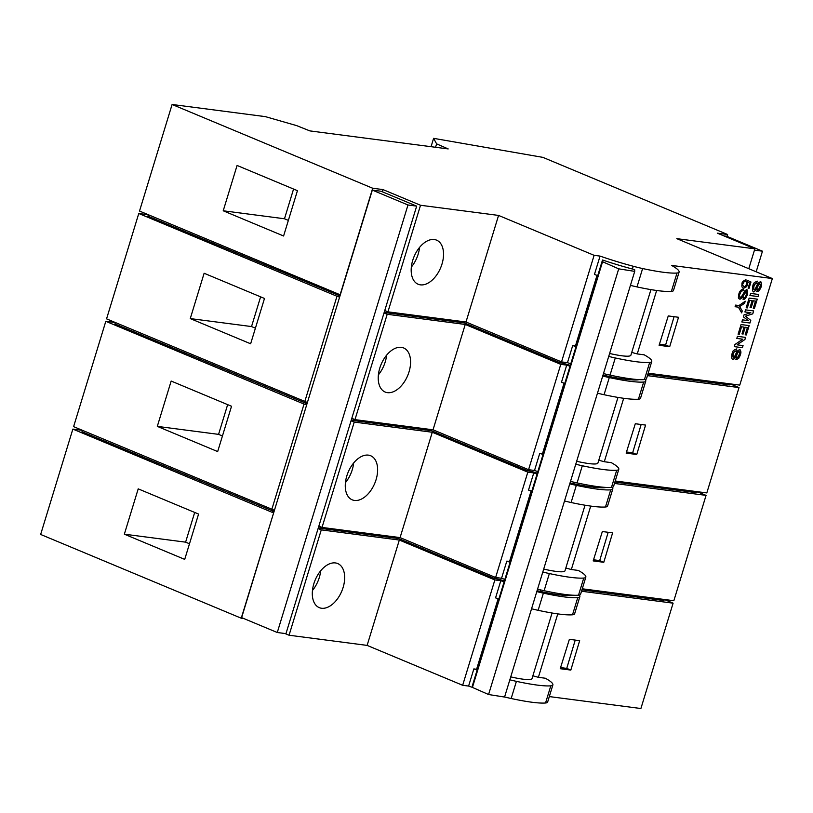 <?xml version="1.0" encoding="UTF-8"?>
<svg xmlns="http://www.w3.org/2000/svg" width="813" height="813" viewBox="0 0 813 813"><rect width="100%" height="100%" fill="white"/><g stroke="black" fill="none" stroke-linecap="round" stroke-linejoin="round"><path stroke-width="1.22" d="M273.442 512.861L72.855 429.101L40.65 534.456L241.237 618.205L273.646 512.881L241.624 617.626L277.274 632.504L407.984 204.988L372.334 190.1L340.312 294.834L139.521 211.055L172.102 104.481L265.373 116.635L296.715 125.639L309.865 130.903L448.187 148.921L436.611 143.871L433.603 138.342L542.911 157.376L727.584 234.49L717.31 233.148L754.86 248.829L676.812 238.656L772.35 278.544L671.558 265.414A62.652 8.1 -163 0 1 679.089 272.131A62.652 8.1 -163 0 1 679.048 272.233A35.528 4.593 -163 0 1 677.005 273.016A83.963 10.864 17 0 1 642.616 268.544A35.528 4.593 -163 0 1 633.236 266.258A62.652 8.1 -163 0 1 600.055 256.095L594.11 255.323L561.529 361.897L465.991 321.999L498.572 215.425L594.11 255.323M198.575 514.06L138.21 488.857L124.348 534.182L184.714 559.385L198.575 514.06M271.816 509.416L304.032 404.071L105.812 321.308L73.607 426.652L274.438 510.29M231.532 406.256L171.167 381.053L157.305 426.378L217.671 451.581L231.532 406.256M304.773 401.622L336.989 296.267L138.769 213.504L106.564 318.859L307.395 402.496M264.489 298.462L204.124 273.259L190.262 318.584L250.638 343.787L264.489 298.462M340.108 294.814L372.689 188.24L172.102 104.481M297.446 190.669L237.081 165.456L223.219 210.78L283.595 235.994L297.446 190.669M72.855 429.101L82.418 430.351L82.001 431.723L274.062 511.509M105.812 321.308L115.375 322.548L114.958 323.93L307.019 403.705M138.769 213.504L148.332 214.754L147.915 216.136L339.976 295.912M603.002 375.108A28.74 3.719 17 0 0 605.97 375.779A77.184 9.98 17 0 0 625.055 379.204A77.184 9.98 17 0 0 637.585 379.895A28.74 3.719 17 0 0 638.855 379.62M570.045 482.902A28.74 3.719 17 0 0 573.013 483.583A77.184 9.98 17 0 0 592.098 487.007A77.184 9.98 17 0 0 604.628 487.698A28.74 3.719 17 0 0 605.898 487.414M537.088 590.695A28.74 3.719 17 0 0 540.056 591.376A77.184 9.98 17 0 0 559.141 594.801A77.184 9.98 17 0 0 571.671 595.492A28.74 3.719 17 0 0 572.941 595.207M510.737 676.883A40.853 5.285 17 0 0 523.023 679.18A40.853 5.285 -163 0 0 532.027 678.57L552.068 613.012M543.694 569.08A40.853 5.285 17 0 0 555.98 571.387A40.853 5.285 -163 0 0 564.984 570.777L585.025 505.219M576.651 461.286A40.853 5.285 17 0 0 588.937 463.583A40.853 5.285 -163 0 0 597.941 462.973L617.982 397.415M609.608 353.482A40.853 5.285 17 0 0 621.894 355.789A40.853 5.285 -163 0 0 630.898 355.179L650.939 289.621M411.337 267.071A23.902 14.421 112.7 0 0 418.167 254.154A23.902 14.421 112.7 0 0 419.559 247.386M441.977 264.103A23.902 14.421 112.7 0 0 436.571 240.14A23.902 14.421 112.7 0 0 412.74 260.292A23.902 14.421 -67.3 0 0 418.146 284.245A23.902 14.421 -67.3 0 0 441.977 264.103M378.38 374.864A23.902 14.421 112.7 0 0 385.21 361.958A23.902 14.421 112.7 0 0 386.602 355.179M409.02 371.897A23.902 14.421 112.7 0 0 403.614 347.944A23.902 14.421 112.7 0 0 379.783 368.086A23.902 14.421 -67.3 0 0 385.189 392.049A23.902 14.421 -67.3 0 0 409.02 371.897M345.423 482.658A23.902 14.421 112.7 0 0 352.253 469.751A23.902 14.421 112.7 0 0 353.645 462.983M376.063 479.7A23.902 14.421 112.7 0 0 370.657 455.737A23.902 14.421 112.7 0 0 346.826 475.89A23.902 14.421 -67.3 0 0 352.232 499.843A23.902 14.421 -67.3 0 0 376.063 479.7M312.466 590.462A23.902 14.421 112.7 0 0 319.296 577.555A23.902 14.421 112.7 0 0 320.688 570.777M343.106 587.494A23.902 14.421 112.7 0 0 337.69 563.541A23.902 14.421 112.7 0 0 313.859 583.683A23.902 14.421 -67.3 0 0 319.275 607.646A23.902 14.421 -67.3 0 0 343.106 587.494M504.599 696.965A35.528 4.593 -163 0 0 511.164 698.509A83.963 10.864 17 0 0 531.926 702.239A83.963 10.864 -163 0 0 545.553 702.991L550.797 685.837A35.528 4.593 17 0 0 552.84 685.054A62.652 8.1 17 0 0 552.87 684.942A62.652 8.1 17 0 0 545.35 678.235L538.379 677.32L557.769 613.886M509.842 679.81A35.528 4.593 17 0 0 516.407 681.355A83.963 10.864 17 0 0 537.169 685.085A83.963 10.864 17 0 0 550.797 685.837M630.441 285.363A35.528 4.593 17 0 0 637.006 286.918A83.963 10.864 17 0 0 657.758 290.637A83.963 10.864 17 0 0 671.386 291.4A35.528 4.593 17 0 0 673.428 290.607A62.652 8.1 17 0 0 673.469 290.505L679.089 272.131M597.474 393.167A35.528 4.593 17 0 0 604.049 394.712A83.963 10.864 17 0 0 624.801 398.441A83.963 10.864 17 0 0 638.429 399.193A35.528 4.593 17 0 0 640.471 398.4A62.652 8.1 17 0 0 640.512 398.299L645.756 381.155A62.652 8.1 17 0 0 645.227 379.488M602.718 376.013A35.528 4.593 17 0 0 609.293 377.567A83.963 10.864 17 0 0 630.045 381.287A83.963 10.864 17 0 0 643.672 382.039A35.528 4.593 17 0 0 645.715 381.256A62.652 8.1 17 0 0 645.756 381.155M564.517 500.96A35.528 4.593 17 0 0 571.092 502.515A83.963 10.864 17 0 0 591.844 506.235A83.963 10.864 17 0 0 605.472 506.987A35.528 4.593 17 0 0 607.514 506.204A62.652 8.1 17 0 0 607.555 506.103L612.799 488.948A62.652 8.1 17 0 0 612.27 487.282M569.761 483.816A35.528 4.593 17 0 0 576.336 485.361A83.963 10.864 17 0 0 597.088 489.091A83.963 10.864 17 0 0 610.715 489.843A35.528 4.593 17 0 0 612.758 489.05A62.652 8.1 17 0 0 612.799 488.948M531.56 608.764A35.528 4.593 17 0 0 538.135 610.309A83.963 10.864 17 0 0 558.887 614.039A83.963 10.864 17 0 0 572.515 614.791A35.528 4.593 17 0 0 574.557 613.998A62.652 8.1 17 0 0 574.598 613.896L579.842 596.742A62.652 8.1 17 0 0 579.313 595.086M536.804 591.61A35.528 4.593 17 0 0 543.379 593.155A83.963 10.864 17 0 0 564.131 596.884A83.963 10.864 17 0 0 577.758 597.636A35.528 4.593 17 0 0 579.801 596.854A62.652 8.1 17 0 0 579.842 596.742M537.556 589.161A35.528 4.593 17 0 0 544.121 590.705A83.963 10.864 17 0 0 564.883 594.435A83.963 10.864 17 0 0 578.51 595.187A35.528 4.593 17 0 0 580.553 594.405A62.652 8.1 17 0 0 580.584 594.293L585.827 577.149A62.652 8.1 17 0 0 578.307 570.431L571.336 569.527L590.726 506.093M542.799 572.017A35.528 4.593 17 0 0 549.364 573.561A83.963 10.864 17 0 0 570.126 577.291A83.963 10.864 17 0 0 583.754 578.043A35.528 4.593 17 0 0 585.797 577.25A62.652 8.1 17 0 0 585.827 577.149M570.513 481.367A35.528 4.593 17 0 0 577.078 482.912A83.963 10.864 17 0 0 597.84 486.641A83.963 10.864 17 0 0 611.467 487.394A35.528 4.593 17 0 0 613.51 486.601A62.652 8.1 17 0 0 613.541 486.499L618.784 469.345A62.652 8.1 17 0 0 611.264 462.638L604.293 461.733L623.683 398.289M575.756 464.213A35.528 4.593 17 0 0 582.321 465.758A83.963 10.864 17 0 0 603.083 469.487A83.963 10.864 17 0 0 616.711 470.239A35.528 4.593 17 0 0 618.754 469.457A62.652 8.1 17 0 0 618.784 469.345M603.47 373.563A35.528 4.593 17 0 0 610.035 375.108A83.963 10.864 17 0 0 630.797 378.838A83.963 10.864 17 0 0 644.424 379.59A35.528 4.593 17 0 0 646.467 378.807A62.652 8.1 17 0 0 646.508 378.695L651.741 361.551A62.652 8.1 17 0 0 644.221 354.834L637.25 353.929L656.64 290.495M608.713 356.419A35.528 4.593 17 0 0 615.278 357.964A83.963 10.864 17 0 0 636.04 361.694A83.963 10.864 17 0 0 649.668 362.446A35.528 4.593 17 0 0 651.711 361.653A62.652 8.1 17 0 0 651.741 361.551M736.893 348.96C730.572 350.87 733.184 353.33 731.781 354.549M736.527 348.95L735.989 351.043L736.476 348.95M732.93 354.641L734.109 352.019L736.354 351.043M733.804 357.171C733.011 358.238 732.838 357.029 733.285 353.543M739.86 349.875C735.735 349.763 735.186 358.909 733.102 357.039M740.237 355.22C741.06 351.013 740.694 349.214 739.149 349.814M735.897 359.316C740.308 358.452 738.316 357.557 739.688 356.521L740.562 354.112M736.263 359.316L736.802 357.222M739.403 354.041C738.285 356.897 737.3 357.954 736.436 357.232M738.58 351.887C739.698 351.897 739.86 352.984 739.058 355.149M736.741 354.956C738.275 351.846 739.119 350.86 739.291 351.988M732.543 359.183C734.667 359.072 736.222 357.314 737.218 353.899M732.107 353.452C731.344 357.761 731.73 359.702 733.265 359.244M737.178 353.879C734.464 358.96 732.909 360.728 732.493 359.163L732.452 359.082M744.932 339.499L737.076 344.834L743.062 345.606L742.421 347.71L734.302 346.653L734.952 344.509L742.716 339.194L736.812 338.421L737.452 336.328L745.572 337.385L744.932 339.499L745.521 337.375M747.391 327.548L745.206 327.263L743.133 334.041L741.984 333.899L744.058 327.121L741.558 326.796L739.241 334.377L738.102 334.224L741.06 324.55L749.18 325.606L746.314 334.966L745.175 334.814L747.391 327.548L745.206 327.263M648.185 373.187L739.769 385.118L772.35 278.544M669.699 346.694L678.53 317.273L668.256 315.932L659.099 345.312L669.699 346.694L665.613 344.986L674.099 316.694M746.598 281.684L747.157 280.231L750.988 282.009L749.068 288.29L748.123 288.168L749.667 283.117L747.604 282.152M746.405 281.318L746.466 284.591M746.822 283.493C745.785 286.064 744.749 287.04 743.702 286.4M744.413 286.501C742.736 285.922 742.31 284.763 743.123 283.015M742.777 284.113C744.139 281.461 745.064 280.515 745.551 281.268M745.592 279.682L745.165 281.328L745.541 279.682M745.968 279.662C743.112 280.871 741.781 282.314 741.954 283.981M742.269 282.883C741.395 286.522 741.984 288.269 744.037 288.137M743.316 288.066C745.887 287.721 747.32 286.379 747.625 284.042M747.299 285.139L747.584 281.694M743.031 299.245C744.505 299.977 745.988 298.29 747.472 294.215C745.938 298.178 744.454 299.865 742.98 299.225M743.397 299.255L743.814 297.609M746.517 294.164C745.46 297.223 744.434 298.371 743.438 297.619M745.684 291.552C746.273 292.843 747.035 288.971 746.161 295.271M743.58 294.977L746.385 291.684M739.464 299.093C741.619 298.96 743.153 297.243 744.068 293.93M739.007 293.554C737.584 300.424 739.169 297.467 739.108 298.818L740.176 299.174M743.631 289.062C741.1 289.326 739.454 291.196 738.692 294.662M743.265 289.042L742.858 290.688L743.214 289.042M739.647 294.723C742.035 288.889 741.537 291.948 742.127 290.82L743.224 290.678M740.572 297.548C739.322 297.395 739.129 296.095 739.993 293.625M746.822 289.997L744.82 290.698C742.391 295.729 740.734 297.975 739.871 297.426M747.147 295.312C747.655 290.576 747.31 288.788 746.1 289.936M741.659 312.893L738.397 307.162L735.104 306.725L735.602 305.099L738.987 305.536L745.236 301.206L744.606 303.249L739.647 306.572L742.259 310.932L741.659 312.893M757.604 281.196C751.283 283.107 753.905 285.566 752.503 286.786M757.238 281.186L756.7 283.28L757.188 281.186M753.651 286.877L755.358 283.696L757.076 283.28M754.515 289.408C753.732 290.475 753.56 289.265 753.997 285.78M760.582 282.111C756.446 281.999 755.897 291.145 753.824 289.276M760.958 287.456C761.557 282.599 761.192 280.8 759.86 282.05M756.618 291.552C761.029 290.688 759.037 289.794 760.399 288.757L761.283 286.349M756.984 291.552L757.523 289.458M760.125 286.278C759.007 289.133 758.011 290.19 757.147 289.469M759.301 284.133C760.419 284.133 760.572 285.221 759.769 287.385M757.452 287.192C758.986 284.083 759.84 283.097 760.013 284.225M753.255 291.42C755.379 291.308 756.944 289.55 757.94 286.135M752.818 285.688C752.066 289.997 752.452 291.938 753.976 291.481M749.932 295.505L750.582 293.412L758.702 294.469L758.051 296.562L749.932 295.505M755.48 301.095L753.295 300.81L751.222 307.588L750.074 307.436L752.147 300.658L749.647 300.332L747.33 307.914L746.192 307.761L749.149 298.086L757.269 299.143L754.403 308.503L753.265 308.351L755.48 301.095L753.295 300.81M746.222 315.962L745.389 316.196L750.785 320.342L749.962 323.025L741.842 321.968L742.493 319.865L748.336 320.627L743.397 316.887L744.017 314.875L750.836 312.731L744.901 311.958L745.541 309.865L753.661 310.922L752.767 313.859L745.389 316.196M756.171 271.796L762.472 251.187L726.822 236.298L723.966 235.922M727.005 236.37L727.584 234.49M372.689 188.24L382.964 189.581L382.303 191.766M277.274 632.504L285.973 633.642L416.673 206.126L381.023 191.238L372.334 190.1M243.839 618.551L241.237 618.205M382.964 189.581L420.524 205.262L498.572 215.425M431.053 146.696L433.603 138.342M435.565 147.275L436.611 143.871M336.989 296.267L339.6 297.151M730.196 383.888L739.017 387.567L706.812 492.922L615.228 480.991M697.239 491.692L706.06 495.371L673.855 600.716L582.271 588.785M581.945 589.852L663.967 600.543L664.292 599.476L673.103 603.165L640.898 708.519L549.314 696.578M748.783 268.707L754.86 248.829M498.867 598.998A62.652 8.1 17 0 1 495.564 597.87L500.808 580.716A62.652 8.1 17 0 0 504.111 581.854L472.373 685.664L472.424 687.422L602.575 261.735L602.514 259.987L597.738 275.607A62.652 8.1 17 0 1 594.435 274.469L600.055 256.095M576.224 345.992A12.917 1.667 17 0 0 575.462 345.881L572.718 345.525L567.474 362.669L561.529 361.897M420.524 205.262L387.933 311.836L384.762 310.505M465.991 321.999L387.933 311.836M569.862 366.805L570.95 363.248M564.781 383.401A62.652 8.1 17 0 1 561.478 382.273L566.722 365.118A62.652 8.1 17 0 0 570.025 366.257L537.82 471.601A62.652 8.1 17 0 1 534.517 470.473L528.572 469.69L433.034 429.803L465.239 324.448L387.191 314.285L354.976 419.63L351.805 418.309M536.905 474.609L537.993 471.052M531.824 491.204A62.652 8.1 17 0 1 528.521 490.066L533.765 472.922A62.652 8.1 17 0 0 537.068 474.05L504.863 579.405A62.652 8.1 17 0 1 501.56 578.267L495.615 577.494L400.077 537.596L432.282 432.252L354.234 422.079L322.019 527.424L318.848 526.102M503.948 582.403L505.036 578.846M597.738 275.607L570.777 363.807A62.652 8.1 17 0 1 567.474 362.669M572.718 345.525A62.652 8.1 17 0 0 576.021 346.653M636.742 454.497L645.573 425.077L635.299 423.736L626.142 453.115L636.742 454.497L632.656 452.79L641.142 424.498M739.017 387.567L647.443 375.636M566.722 365.118L560.777 364.346L528.572 469.69M534.517 470.473L539.761 453.319A62.652 8.1 17 0 0 543.064 454.457M543.267 453.786A12.917 1.667 17 0 0 542.505 453.674L539.761 453.319M560.777 364.346L465.239 324.448M433.034 429.803L354.976 419.63M387.191 314.285L384.01 312.954M304.032 404.071L306.643 404.945M510.31 561.59A12.917 1.667 17 0 0 509.548 561.478L506.804 561.122A62.652 8.1 17 0 0 510.107 562.25M506.804 561.122L501.56 578.267M603.785 562.291L612.616 532.871L602.342 531.529L593.185 560.909L603.785 562.291L599.699 560.584L593.531 559.781M706.06 495.371L614.486 483.44M533.765 472.922L527.82 472.14L495.615 577.494M527.82 472.14L432.282 432.252M400.077 537.596L322.019 527.424M354.234 422.079L351.053 420.758M602.575 261.735L618.713 268.849L634.719 271.369L634.658 269.611A35.528 4.593 -163 0 1 632.392 269.022A62.652 8.1 -163 0 1 602.514 259.987M472.424 687.422L488.572 694.526L504.568 697.046L634.719 271.369M552.87 684.942L547.627 702.097A62.652 8.1 -163 0 1 547.596 702.198A35.528 4.593 -163 0 1 545.553 702.991M472.424 687.371A62.652 8.1 -163 0 1 468.603 686.07L462.658 685.288L367.12 645.4L399.325 540.045L321.277 529.883L289.062 635.227L367.12 645.4M284.946 633.51L289.062 635.227M570.828 670.085L579.659 640.664L569.374 639.333L560.228 668.703L570.828 670.085L566.742 668.388L560.574 667.575M673.103 603.165L581.529 591.234M477.353 669.384A12.917 1.667 17 0 0 476.591 669.272L473.847 668.916A62.652 8.1 17 0 0 477.15 670.054M473.847 668.916L468.603 686.07M500.808 580.716L494.863 579.943L462.658 685.288M494.863 579.943L399.325 540.045M321.277 529.883L318.096 528.552M575.228 640.095L566.742 668.388M608.185 532.291L599.699 560.584M626.488 451.987L632.656 452.79M659.445 344.184L665.613 344.986M618.713 268.849L488.572 694.526M637.25 353.929L631.742 352.415M604.293 461.733L598.785 460.219M571.336 569.527L565.828 568.013M538.379 677.32L532.871 675.816M398.817 537.434L398.482 538.511L320.434 528.338L318.422 527.495M320.434 528.338L320.861 526.946M504.375 580.99A10.01 1.291 17 0 0 494.487 578.46L398.482 538.511M494.03 578.399L494.456 577.006M273.046 509.873L272.609 511.316M431.774 429.64L431.439 430.707L353.391 420.534L351.379 419.701M353.391 420.534L353.818 419.142M537.332 473.186A10.01 1.291 17 0 0 527.444 470.666L431.439 430.707M526.987 470.605L527.413 469.213M697.249 491.672L696.924 492.749L614.902 482.058M464.731 321.836L464.396 322.913L386.348 312.741L384.336 311.897M386.348 312.741L386.775 311.349M570.289 365.393A10.01 1.291 17 0 0 560.401 362.862L464.396 322.913M559.944 362.801L560.37 361.409M730.206 383.878L729.881 384.945L647.859 374.265M306.003 402.079L305.566 403.522M338.95 294.326L338.523 295.719M416.673 206.126L407.984 204.988M340.312 294.834L273.646 512.881M762.472 251.187L754.464 250.14M748.123 288.158L749.068 288.29M747.543 281.674L747.259 285.119M747.574 284.022C747.269 286.359 745.836 287.7 743.265 288.046M745.501 281.247C744.698 280.841 743.773 281.786 742.726 284.093M743.072 282.995C742.259 284.743 742.696 285.902 744.362 286.481M750.988 282.009L747.157 280.231M749.027 288.269L750.948 281.989M743.539 294.956C746.517 289.184 745.226 292.487 746.344 291.664M739.413 299.072L741.415 298.462L744.027 293.91M739.596 294.702C740.135 292.263 741.334 290.922 743.173 290.668M740.521 297.528C739.261 295.962 739.068 294.662 739.942 293.605M747.106 295.292C748.031 291.715 747.675 289.926 746.049 289.916M738.397 307.162L735.104 306.714M745.165 301.257L744.556 303.229L741.039 305.708M740.989 305.688L739.647 306.572M739.596 306.552L742.259 310.932M742.208 310.912L741.629 312.832M753.6 286.857C754.007 284.418 755.145 283.219 757.025 283.259M754.474 289.387C753.346 288.9 753.173 287.69 753.956 285.759M760.907 287.436C762.147 284.428 761.781 282.629 759.82 282.03M756.568 291.532L757.99 291.369C759.494 290.383 760.572 288.706 761.232 286.328M757.411 287.172C758.478 284.337 759.332 283.341 759.962 284.204M753.214 291.4C753.621 292.965 755.186 291.206 757.889 286.115M758.641 294.458L758.011 296.542L749.942 295.495M751.222 307.588L753.245 300.79M750.084 307.426L751.171 307.568M752.106 300.637L749.647 300.332M747.33 307.914L749.606 300.312M746.192 307.751L747.289 307.893M754.403 308.503L757.218 299.133M753.265 308.34L754.362 308.483M745.338 316.176L750.734 320.322L749.921 323.005L741.852 321.948M744.911 311.948L750.836 312.731M753.61 310.912L752.716 313.838L746.171 315.942M743.133 334.041L745.155 327.243M741.995 333.879L743.082 334.021M739.241 334.377L741.517 326.775L744.058 327.121M738.102 334.214L739.2 334.356M746.314 334.966L749.129 325.596M745.175 334.804L746.273 334.946M737.076 344.834L744.881 339.478M742.421 347.71L743.011 345.606M734.302 346.633L742.371 347.69M736.822 338.411L742.716 339.194M732.889 354.62C733.296 352.181 734.434 350.982 736.304 351.023M733.753 357.151C732.625 356.663 732.452 355.454 733.235 353.523M740.186 355.2C741.426 352.192 741.06 350.393 739.098 349.793M735.846 359.295L737.269 359.133C738.773 358.147 739.86 356.47 740.511 354.092M736.69 354.935C737.757 352.09 738.611 351.104 739.241 351.968M288.361 220.384L284.479 218.768L293.564 189.043M223.219 210.78L284.479 218.768M255.404 328.188L251.522 326.562L260.607 296.847M190.262 318.584L251.522 326.562M222.447 435.981L218.565 434.366L227.65 404.64M157.305 426.378L218.565 434.366M189.49 543.775L185.608 542.159L194.693 512.434M124.348 534.182L185.608 542.159M605.97 375.779L606.427 374.295M573.013 483.583L573.47 482.089M540.056 591.376L540.513 589.892M511.164 698.509L516.407 681.355M671.386 291.4L677.005 273.016M637.006 286.918L642.616 268.544M604.049 394.712L609.293 377.567M571.092 502.515L576.336 485.361M538.135 610.309L543.379 593.155M544.121 590.705L549.364 573.561M577.078 482.912L582.321 465.758M610.035 375.108L615.278 357.964M575.462 345.881L597.016 275.363M646.467 378.807L651.711 361.653M644.424 379.59L649.668 362.446M542.505 453.674L564.059 383.157M613.51 486.601L618.754 469.457M611.467 487.394L616.711 470.239M580.553 594.405L585.797 577.25M578.51 595.187L583.754 578.043M509.548 561.478L531.102 490.961M574.557 613.998L579.801 596.854M572.515 614.791L577.758 597.636M607.514 506.204L612.758 489.05M605.472 506.987L610.715 489.843M640.471 398.4L645.715 381.256M638.429 399.193L643.672 382.039M673.428 290.607L679.048 272.233M632.392 269.022L633.236 266.258M547.596 702.198L552.84 685.054M476.591 669.272L498.145 598.754M494.487 578.46L494.883 577.189M527.444 470.666L527.84 469.386M560.401 362.862L560.797 361.592"/></g></svg>
